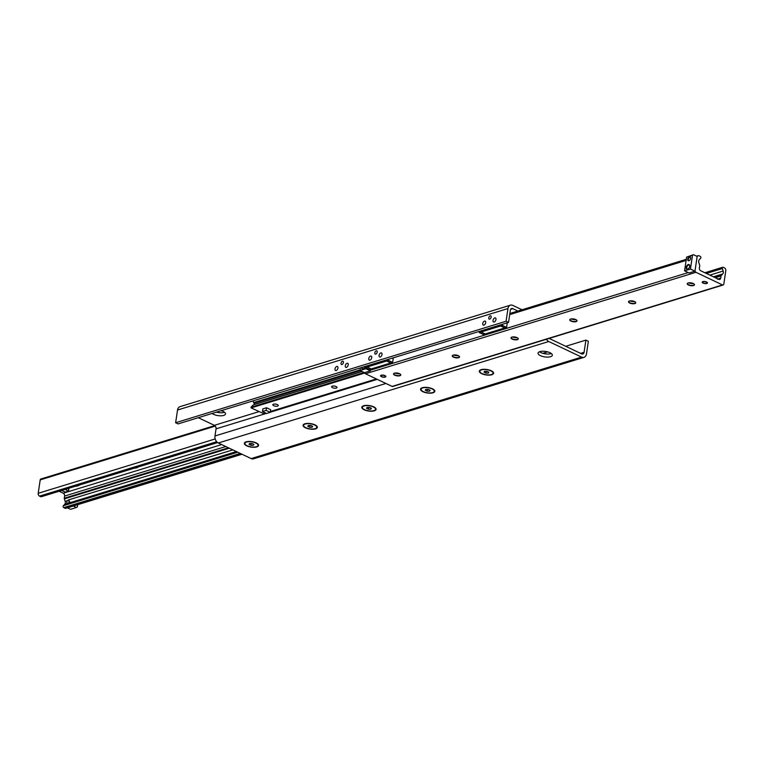 <?xml version="1.0" encoding="UTF-8"?>
<svg xmlns="http://www.w3.org/2000/svg" width="764" height="764" viewBox="0 0 764 764"><rect width="100%" height="100%" fill="white"/><g stroke="black" fill="none" stroke-linecap="round" stroke-linejoin="round"><path stroke-width="1.15" d="M549.956 352.71A7.229 2.76 8.5 0 1 552.324 355.241A7.229 2.76 8.5 0 1 544.77 356.903A7.229 2.76 8.5 0 1 538.037 353.102A7.229 2.76 8.5 0 1 542.45 351.259A7.229 2.76 8.5 0 1 549.956 352.71M539.479 351.765A7.229 2.76 -171.5 0 0 540.864 352.586A7.229 2.76 -171.5 0 0 551.331 353.531M216.393 412.14A7.229 2.76 -171.5 0 0 224.52 412.235M221.168 410.669A7.229 2.76 8.5 0 1 223.136 411.414A7.229 2.76 8.5 0 1 225.514 413.945A7.229 2.76 8.5 0 1 221.102 415.797A7.229 2.76 8.5 0 1 213.595 414.336A7.229 2.76 8.5 0 1 212.125 413.448M494.805 317.919A2.225 1.28 115.4 0 1 495.454 317.948A2.225 1.28 115.4 0 1 495.846 320.001A2.225 1.28 115.4 0 1 494.193 321.988A2.225 1.28 115.4 0 1 493.544 321.959A2.225 1.28 115.4 0 1 493.143 319.906A2.225 1.28 115.4 0 1 494.805 317.919M484.519 321.081A2.225 1.28 115.4 0 1 485.169 321.1A2.225 1.28 115.4 0 1 485.57 323.162A2.225 1.28 115.4 0 1 483.918 325.139A2.225 1.28 115.4 0 1 483.259 325.12A2.225 1.28 115.4 0 1 482.867 323.057A2.225 1.28 115.4 0 1 484.519 321.081M380.835 352.92A2.225 1.28 115.4 0 1 381.484 352.939A2.225 1.28 115.4 0 1 381.885 355.002A2.225 1.28 115.4 0 1 380.233 356.989A2.225 1.28 115.4 0 1 379.584 356.96A2.225 1.28 115.4 0 1 379.183 354.907A2.225 1.28 115.4 0 1 380.835 352.92M370.559 356.081A2.225 1.28 115.4 0 1 371.208 356.1A2.225 1.28 115.4 0 1 371.61 358.163A2.225 1.28 115.4 0 1 369.948 360.14A2.225 1.28 115.4 0 1 369.298 360.121A2.225 1.28 115.4 0 1 368.897 358.058A2.225 1.28 115.4 0 1 370.559 356.081M347.057 363.292A2.225 1.28 115.4 0 1 347.706 363.32A2.225 1.28 115.4 0 1 348.107 365.373A2.225 1.28 115.4 0 1 346.455 367.36A2.225 1.28 115.4 0 1 345.805 367.331A2.225 1.28 115.4 0 1 345.404 365.278A2.225 1.28 115.4 0 1 347.057 363.292M336.781 366.453A2.225 1.28 115.4 0 1 337.43 366.472A2.225 1.28 115.4 0 1 337.831 368.534A2.225 1.28 115.4 0 1 336.17 370.521A2.225 1.28 115.4 0 1 335.52 370.492A2.225 1.28 115.4 0 1 335.119 368.429A2.225 1.28 115.4 0 1 336.781 366.453M490.211 315.818A1.805 1.041 115.4 0 1 490.736 315.838A1.805 1.041 115.4 0 1 491.061 317.509A1.805 1.041 115.4 0 1 489.714 319.113A1.805 1.041 115.4 0 1 489.189 319.094A1.805 1.041 115.4 0 1 488.864 317.423A1.805 1.041 115.4 0 1 490.211 315.818M376.251 350.819A1.805 1.041 115.4 0 1 376.776 350.838A1.805 1.041 115.4 0 1 377.101 352.51A1.805 1.041 115.4 0 1 375.754 354.114A1.805 1.041 115.4 0 1 375.229 354.095A1.805 1.041 115.4 0 1 374.904 352.424A1.805 1.041 115.4 0 1 376.251 350.819M342.473 361.191A1.805 1.041 115.4 0 1 342.998 361.21A1.805 1.041 115.4 0 1 343.322 362.881A1.805 1.041 115.4 0 1 341.976 364.485A1.805 1.041 115.4 0 1 341.451 364.466A1.805 1.041 115.4 0 1 341.126 362.795A1.805 1.041 115.4 0 1 342.473 361.191M256.236 442.91A7.229 2.76 8.5 0 1 258.137 444.228A7.229 2.76 8.5 0 1 251.05 447.102A7.229 2.76 8.5 0 1 245.12 442.28A7.229 2.76 8.5 0 1 256.236 442.91M314.978 424.87A7.229 2.76 8.5 0 1 316.888 426.188A7.229 2.76 8.5 0 1 309.792 429.062A7.229 2.76 8.5 0 1 303.862 424.24A7.229 2.76 8.5 0 1 314.978 424.87M373.72 406.83A7.229 2.76 8.5 0 1 375.63 408.148A7.229 2.76 8.5 0 1 368.544 411.022A7.229 2.76 8.5 0 1 362.604 406.2A7.229 2.76 8.5 0 1 373.72 406.83M432.462 388.79A7.229 2.76 8.5 0 1 434.372 390.108A7.229 2.76 8.5 0 1 427.286 392.982A7.229 2.76 8.5 0 1 421.346 388.16A7.229 2.76 8.5 0 1 432.462 388.79M491.214 370.75A7.229 2.76 8.5 0 1 493.114 372.068A7.229 2.76 8.5 0 1 486.028 374.943A7.229 2.76 8.5 0 1 480.098 370.12A7.229 2.76 8.5 0 1 491.214 370.75M175.634 422.731L178.098 423.896L508.537 322.418L506.074 321.252L175.634 422.731L177.535 410.02A5.558 4.021 72.9 0 1 180.008 406.658L510.447 305.18A5.558 4.021 -107.1 0 1 512.835 305.409L522.022 309.764M517.839 311.053L512.787 308.656A2.779 2.006 72.9 0 0 511.594 308.532A2.779 2.006 72.9 0 0 510.362 310.222L508.537 322.418M198.287 417.698L214.369 425.338A2.779 2.006 -107.1 0 1 216.04 428.852L214.98 435.967A5.558 4.021 72.9 0 0 218.323 442.996L251.165 458.591A5.558 4.021 72.9 0 0 253.552 458.82L583.992 357.342A5.558 4.021 -107.1 0 1 581.595 357.113L548.762 341.518A5.558 4.021 -107.1 0 1 546.413 339.264M549.211 338.404A2.779 2.006 72.9 0 0 549.631 338.662L581.643 353.866A2.779 2.006 72.9 0 0 582.836 353.98A2.779 2.006 72.9 0 0 584.078 352.299L585.902 340.104L588.366 341.269L586.466 353.98A5.558 4.021 -107.1 0 1 583.992 357.342M585.902 340.104L565.713 346.302M547.607 351.86L542.832 353.331M506.074 321.252L507.974 308.541A5.558 4.021 -107.1 0 1 510.447 305.18M273.76 405.703A2.731 1.041 8.5 0 1 272.863 404.748A2.731 1.041 8.5 0 1 275.718 404.118A2.731 1.041 8.5 0 1 278.268 405.56A2.731 1.041 8.5 0 1 276.597 406.257A2.731 1.041 8.5 0 1 273.76 405.703M332.502 387.663A2.731 1.041 8.5 0 1 331.605 386.708A2.731 1.041 8.5 0 1 334.46 386.078A2.731 1.041 8.5 0 1 337.01 387.52A2.731 1.041 8.5 0 1 335.348 388.217A2.731 1.041 8.5 0 1 332.502 387.663M253.696 404.796A0.888 0.64 72.9 0 0 253.247 404.93L250.993 407.241L251.136 407.909L263.57 413.582M253.027 400.89L253.591 402.609A0.888 0.64 72.9 0 0 254.078 403.211A0.888 0.64 -107.1 0 1 254.584 404.452M700.664 258.261L699.27 259.693A2.779 2.006 72.9 0 0 698.831 262.606L699.662 265.127A1.108 0.802 -107.1 0 1 699.719 265.776L699.394 267.954A2.225 1.604 72.9 0 0 700.731 270.771L718.79 279.347A2.225 1.604 72.9 0 0 719.745 279.433A2.225 1.604 72.9 0 0 720.739 278.086L721.063 275.919A1.108 0.802 -107.1 0 1 721.302 275.403L722.715 273.951A2.779 2.006 72.9 0 0 723.155 271.039L722.343 268.556A1.089 0.783 -107.1 0 1 723.231 267.304L724.463 267.887A2.225 1.604 -107.1 0 1 725.8 270.695L723.794 284.113A1.442 1.041 -107.1 0 1 722.534 284.934L695.928 272.299A1.442 1.041 -107.1 0 1 695.059 270.475L697.064 257.048A2.225 1.604 -107.1 0 1 698.057 255.711A2.225 1.604 -107.1 0 1 699.012 255.797L700.244 256.379A1.089 0.783 -107.1 0 1 700.664 258.261M706.566 282.002A2.664 1.022 8.5 0 1 707.445 282.938A2.664 1.022 8.5 0 1 704.656 283.549A2.664 1.022 8.5 0 1 702.164 282.145A2.664 1.022 8.5 0 1 703.797 281.467A2.664 1.022 8.5 0 1 706.566 282.002M384.989 375.621A2.664 1.022 8.5 0 1 385.858 376.556A2.664 1.022 8.5 0 1 383.07 377.168A2.664 1.022 8.5 0 1 380.587 375.773A2.664 1.022 8.5 0 1 382.21 375.086A2.664 1.022 8.5 0 1 384.989 375.621M394.807 373.08A7.229 2.76 -171.5 0 0 399.801 373.825M400.785 374.837A3.667 1.404 8.5 0 1 400.422 375.219A3.667 1.404 8.5 0 1 394.778 374.895A3.667 1.404 8.5 0 1 393.804 374.226A3.667 1.404 8.5 0 1 393.565 373.768M394.73 375.2A3.667 1.404 8.5 0 1 393.527 373.911A3.667 1.404 8.5 0 1 397.356 373.071A3.667 1.404 8.5 0 1 400.785 375A3.667 1.404 8.5 0 1 398.541 375.936A3.667 1.404 8.5 0 1 394.73 375.2M453.549 355.04A7.229 2.76 -171.5 0 0 458.543 355.785M459.527 356.798A3.667 1.404 8.5 0 1 459.164 357.18A3.667 1.404 8.5 0 1 453.52 356.855A3.667 1.404 8.5 0 1 452.555 356.186A3.667 1.404 8.5 0 1 452.317 355.728M453.472 357.16A3.667 1.404 8.5 0 1 452.269 355.871A3.667 1.404 8.5 0 1 456.108 355.031A3.667 1.404 8.5 0 1 459.527 356.96A3.667 1.404 8.5 0 1 457.283 357.896A3.667 1.404 8.5 0 1 453.472 357.16M512.291 337A7.229 2.76 -171.5 0 0 517.285 337.745M518.269 338.758A3.667 1.404 8.5 0 1 517.906 339.13A3.667 1.404 8.5 0 1 512.262 338.815A3.667 1.404 8.5 0 1 511.297 338.146A3.667 1.404 8.5 0 1 511.059 337.678M512.214 339.12A3.667 1.404 8.5 0 1 511.011 337.831A3.667 1.404 8.5 0 1 514.85 336.991A3.667 1.404 8.5 0 1 518.269 338.92A3.667 1.404 8.5 0 1 516.034 339.856A3.667 1.404 8.5 0 1 512.214 339.12M571.042 318.96A7.229 2.76 -171.5 0 0 576.037 319.705M577.011 320.718A3.667 1.404 8.5 0 1 576.648 321.09A3.667 1.404 8.5 0 1 571.004 320.775A3.667 1.404 8.5 0 1 570.039 320.106A3.667 1.404 8.5 0 1 569.801 319.638M570.966 321.081A3.667 1.404 8.5 0 1 569.753 319.791A3.667 1.404 8.5 0 1 573.592 318.951A3.667 1.404 8.5 0 1 577.011 320.88A3.667 1.404 8.5 0 1 574.776 321.816A3.667 1.404 8.5 0 1 570.966 321.081M629.784 300.911A7.229 2.76 -171.5 0 0 634.779 301.665M635.763 302.678A3.667 1.404 8.5 0 1 635.39 303.05A3.667 1.404 8.5 0 1 629.756 302.735A3.667 1.404 8.5 0 1 628.782 302.067A3.667 1.404 8.5 0 1 628.543 301.599M629.708 303.041A3.667 1.404 8.5 0 1 628.505 301.751A3.667 1.404 8.5 0 1 632.334 300.911A3.667 1.404 8.5 0 1 635.763 302.831A3.667 1.404 8.5 0 1 633.518 303.776A3.667 1.404 8.5 0 1 629.708 303.041M688.526 282.871A7.229 2.76 -171.5 0 0 693.521 283.625M694.505 284.638A3.667 1.404 8.5 0 1 694.142 285.01A3.667 1.404 8.5 0 1 688.498 284.695A3.667 1.404 8.5 0 1 687.533 284.027A3.667 1.404 8.5 0 1 687.294 283.559M688.45 285.001A3.667 1.404 8.5 0 1 687.247 283.711A3.667 1.404 8.5 0 1 691.076 282.871A3.667 1.404 8.5 0 1 694.505 284.791A3.667 1.404 8.5 0 1 692.26 285.736A3.667 1.404 8.5 0 1 688.45 285.001M364.657 372.622A1.442 1.041 72.9 0 0 365.498 373.777L392.094 386.412A1.442 1.041 72.9 0 0 392.715 386.469L723.155 284.991M69.132 500.172L68.693 503.094L66.735 503.868L67.079 500.802L68.645 499.847L232.848 449.891M69.505 501.958A2.225 1.28 -64.6 0 0 69.027 502.836A2.225 1.28 115.4 0 1 69.725 501.681A2.225 1.28 -64.6 0 0 69.505 501.958M59.105 491.252L63.269 493.229A2.225 1.604 -107.1 0 1 64.606 496.046L64.281 498.224A1.108 0.802 72.9 0 0 64.338 498.873L65.169 501.394A2.779 2.006 -107.1 0 1 64.73 504.307L63.336 505.739A1.089 0.783 72.9 0 0 63.756 507.621L64.988 508.203A2.225 1.604 72.9 0 0 65.943 508.289L241.978 454.236M79.418 485.016A7.229 2.76 8.5 0 1 75.512 486.219M138.16 466.976A7.229 2.76 8.5 0 1 134.254 468.179M196.902 448.936A7.229 2.76 8.5 0 1 193.005 450.139M214.789 425.596L40.845 479.009A1.442 1.041 72.9 0 0 40.206 479.887L38.2 493.305A2.225 1.604 72.9 0 0 39.537 496.113L40.769 496.695A1.089 0.783 72.9 0 0 41.237 496.743L217.616 442.576M77.708 504.679L77.384 506.885L76.41 507.506L70.536 509.311L67.433 507.84M76.41 507.506L73.306 506.035M360.398 367.914L360.006 370.521L364.523 372.66L370.397 370.855L365.88 368.716L360.006 370.521M365.88 368.716L366.004 367.895M361.639 367.532A2.617 1.509 -64.6 0 0 363.043 368.955A2.617 1.509 -64.6 0 0 363.559 368.697A2.617 1.509 -64.6 0 0 365.03 366.491M363.702 368.592A2.225 1.28 115.4 0 1 363.387 368.735A2.225 1.28 115.4 0 1 362.728 368.706A2.225 1.28 115.4 0 1 362.193 367.36M370.655 369.136L370.397 370.855M689.453 260.438A1.805 1.041 115.4 0 1 689.214 260.543A1.805 1.041 115.4 0 1 688.689 260.524A1.805 1.041 115.4 0 1 688.526 258.452A1.805 1.041 115.4 0 1 690.236 257.267A1.805 1.041 115.4 0 1 690.656 257.907M688.88 260.763A2.187 1.261 -64.6 0 0 689.309 260.543A2.187 1.261 -64.6 0 0 690.646 257.735A2.187 1.261 -64.6 0 0 689.176 256.885A2.187 1.261 -64.6 0 0 687.705 259.407A2.187 1.261 -64.6 0 0 688.88 260.763M690.446 269.033L692.49 255.319L686.616 257.115L684.563 270.838L689.08 272.987L694.953 271.182L690.446 269.033L684.563 270.838M687.6 269.281A2.617 1.509 -64.6 0 0 688.125 269.023A2.617 1.509 -64.6 0 0 689.711 265.671A2.617 1.509 -64.6 0 0 687.963 264.659A2.617 1.509 -64.6 0 0 686.206 267.658A2.617 1.509 -64.6 0 0 687.6 269.281M688.259 268.918A2.225 1.28 115.4 0 1 687.944 269.062A2.225 1.28 115.4 0 1 687.294 269.033A2.225 1.28 115.4 0 1 687.094 266.474A2.225 1.28 115.4 0 1 689.204 265.022A2.225 1.28 115.4 0 1 689.72 265.843M692.49 255.319L693.464 254.689L697.16 256.446L694.953 271.182M693.464 254.689L686.616 257.115M256.733 443.168A6.675 2.54 8.5 0 1 257.669 443.932A6.675 2.54 8.5 0 1 258.108 445.059A6.675 2.54 8.5 0 1 258.07 445.211M244.9 443.244A6.675 2.54 8.5 0 1 244.91 443.091A6.675 2.54 8.5 0 1 245.655 442.136A6.675 2.54 8.5 0 1 246.772 441.678M250.936 445.278L249.045 444.381L249.561 443.473L251.977 443.473L253.877 444.381L253.352 445.278L250.936 445.278L251.213 443.473M253.352 445.278L253.514 444.209M255.864 443.024A6.675 2.54 8.5 0 1 258.06 445.364A6.675 2.54 8.5 0 1 251.089 446.892A6.675 2.54 8.5 0 1 244.862 443.387A6.675 2.54 8.5 0 1 248.94 441.688A6.675 2.54 8.5 0 1 255.864 443.024M315.475 425.128A6.675 2.54 8.5 0 1 316.411 425.892A6.675 2.54 8.5 0 1 316.85 427.019A6.675 2.54 8.5 0 1 316.812 427.171M303.642 425.204A6.675 2.54 8.5 0 1 303.652 425.042A6.675 2.54 8.5 0 1 304.397 424.096A6.675 2.54 8.5 0 1 305.514 423.638M309.687 427.238L307.787 426.341L308.312 425.433L310.728 425.433L312.619 426.341L312.104 427.238L309.687 427.238L309.955 425.433M312.104 427.238L312.256 426.169M314.606 424.985A6.675 2.54 8.5 0 1 316.802 427.324A6.675 2.54 8.5 0 1 309.831 428.852A6.675 2.54 8.5 0 1 303.604 425.347A6.675 2.54 8.5 0 1 307.682 423.648A6.675 2.54 8.5 0 1 314.606 424.985M374.226 407.088A6.675 2.54 8.5 0 1 375.162 407.852A6.675 2.54 8.5 0 1 375.592 408.979A6.675 2.54 8.5 0 1 375.554 409.132M362.384 407.164A6.675 2.54 8.5 0 1 362.394 407.002A6.675 2.54 8.5 0 1 363.139 406.056A6.675 2.54 8.5 0 1 364.256 405.598M368.429 409.198L366.529 408.301L367.054 407.393L369.47 407.393L371.361 408.291L370.846 409.198L368.429 409.198L368.697 407.393M370.846 409.198L371.008 408.129M373.357 406.945A6.675 2.54 8.5 0 1 375.544 409.284A6.675 2.54 8.5 0 1 368.573 410.812A6.675 2.54 8.5 0 1 362.346 407.308A6.675 2.54 8.5 0 1 366.424 405.598A6.675 2.54 8.5 0 1 373.357 406.945M432.968 389.048A6.675 2.54 8.5 0 1 433.904 389.812A6.675 2.54 8.5 0 1 434.334 390.939A6.675 2.54 8.5 0 1 434.305 391.092M421.126 389.115A6.675 2.54 8.5 0 1 421.136 388.962A6.675 2.54 8.5 0 1 421.881 388.017A6.675 2.54 8.5 0 1 422.998 387.558M427.171 391.158L425.281 390.261L425.796 389.353L428.212 389.353L430.113 390.251L429.588 391.158L427.171 391.158L427.439 389.353M429.588 391.158L429.75 390.079M432.099 388.905A6.675 2.54 8.5 0 1 434.286 391.244A6.675 2.54 8.5 0 1 427.315 392.772A6.675 2.54 8.5 0 1 421.098 389.268A6.675 2.54 8.5 0 1 425.166 387.558A6.675 2.54 8.5 0 1 432.099 388.905M491.71 371.008A6.675 2.54 8.5 0 1 492.646 371.772A6.675 2.54 8.5 0 1 493.076 372.899A6.675 2.54 8.5 0 1 493.047 373.052M479.878 371.075A6.675 2.54 8.5 0 1 479.887 370.922A6.675 2.54 8.5 0 1 480.623 369.977A6.675 2.54 8.5 0 1 481.75 369.518M485.914 373.118L484.023 372.221L484.538 371.314L486.954 371.314L488.855 372.211L488.33 373.118L485.914 373.118L486.181 371.314M488.33 373.118L488.492 372.039M490.841 370.865A6.675 2.54 8.5 0 1 493.038 373.204A6.675 2.54 8.5 0 1 486.057 374.732A6.675 2.54 8.5 0 1 479.84 371.228A6.675 2.54 8.5 0 1 483.908 369.518A6.675 2.54 8.5 0 1 490.841 370.865M479.458 331.347L479.276 332.569L481.11 332.006L481.244 330.802L481.043 332.025L485.14 333.973L504.823 327.928L500.716 325.98L500.897 324.767M481.043 332.025L500.716 325.98M479.276 332.569L483.383 334.517L485.216 333.954L481.11 332.006M500.869 324.767L500.64 326.008L502.483 325.445L506.589 327.393L507.267 322.809M502.483 325.445L502.664 324.222M500.64 326.008L504.746 327.957L506.589 327.393M367.255 365.803L367.073 367.026L371.18 368.974L390.862 362.929L386.756 360.98L386.937 359.758L386.679 361L390.786 362.957L392.62 362.394L393.307 357.81M367.073 367.026L386.756 360.98M365.498 366.348L365.316 367.57L369.413 369.518L371.256 368.955L367.15 367.007L367.283 365.794M365.316 367.57L367.15 367.007M386.679 361L388.513 360.436L388.695 359.223M388.513 360.436L392.62 362.394M262.482 411.529L262.873 408.893L266.55 407.756L270.657 409.714L270.255 412.35L266.588 413.477L262.482 411.529L266.159 410.402L270.255 412.35M266.55 407.756L266.159 410.402M65.169 489.39L68.368 491.204L65.437 492.102L61.502 490.517M68.407 490.937L68.712 488.349L68.33 490.889M381.752 376.614A2.225 0.85 8.5 0 1 381.169 376.213A2.225 0.85 8.5 0 1 383.347 375.325A2.225 0.85 8.5 0 1 385.171 376.814A2.225 0.85 8.5 0 1 381.752 376.614M703.338 282.995A2.225 0.85 8.5 0 1 702.746 282.584A2.225 0.85 8.5 0 1 704.933 281.706A2.225 0.85 8.5 0 1 706.757 283.186A2.225 0.85 8.5 0 1 703.338 282.995M512.787 308.656L510.667 309.305M258.986 411.634L214.369 425.338M377.235 379.345L270.284 412.197M266.397 413.391L216.04 428.852M385.916 383.471L214.98 435.967M548.762 341.518L218.323 442.996M581.595 357.113L251.165 458.591M584.078 352.299L580.592 353.369M507.974 308.541L177.535 410.02M376.365 378.944L270.389 411.49M265.528 412.98L263.274 413.668M360.102 369.9L253.591 402.609M360.216 370.616L254.078 403.211M362.088 371.505L253.247 404.93M364.151 372.488L250.993 407.241M364.791 373.004L251.136 407.909M695.928 272.299L365.498 373.777M688.211 272.576L370.502 370.148M722.534 284.934L392.094 386.412M722.343 268.556L706.385 273.455M723.155 271.039L709.88 275.116M722.715 273.951L713.442 276.797M692.556 283.215L691.621 283.501M633.814 301.255L632.879 301.541M575.072 319.295L574.127 319.581M721.302 275.403L714.741 277.418M721.063 275.919L715.305 277.685M720.739 278.086L717.32 279.137M686.129 260.409L509.703 314.596M236.41 451.581L68.693 503.094M66.649 503.715L64.73 504.307M237.69 452.192L63.336 505.739M67.079 500.802L65.169 501.394M215.305 426.111L40.206 479.887M215.2 438.947L38.2 493.305M216.68 441.716L39.537 496.113M217.434 442.442L40.769 496.695M221.665 444.581L63.269 493.229M225.791 446.539L64.606 496.046M228.446 447.799L64.281 498.224M229.305 448.21L64.338 498.873M240.259 453.415L63.756 507.621M241.481 453.997L64.988 508.203M376.451 378.982L270.38 411.557M265.614 413.018L263.446 413.687M362.002 371.466L253.447 404.805M722.763 267.257L704.895 272.748M718.017 279.013L717.386 279.204M698.057 255.711L696.567 256.16M686.292 259.321L509.865 313.498M246.132 441.84L245.655 442.136M304.874 423.8L304.397 424.096M363.616 405.76L363.139 406.056M422.358 387.72L421.881 388.017M481.11 369.68L480.623 369.977M68.894 488.549L68.512 491.09M385.171 376.814L385.734 376.461M381.169 376.213L380.73 375.716M706.757 283.186L707.321 282.842M702.746 282.584L702.307 282.088"/></g></svg>

